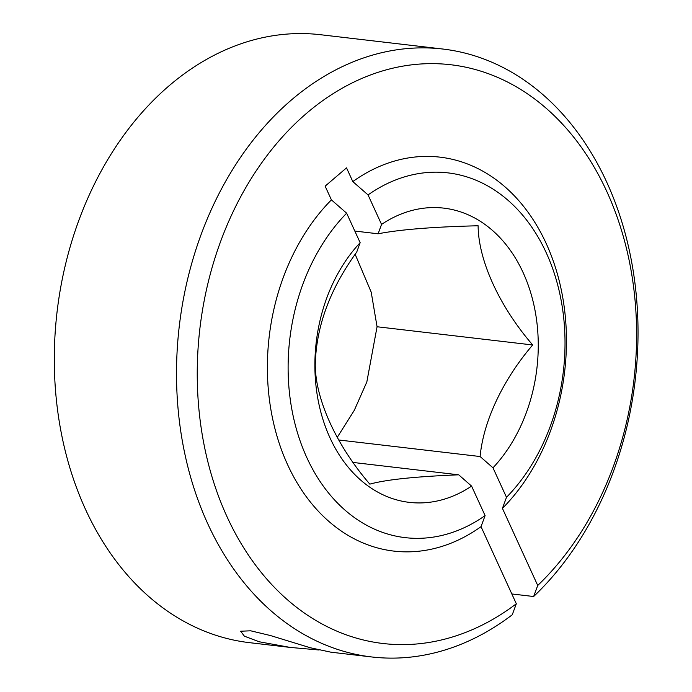 <?xml version="1.0" encoding="UTF-8"?>
<svg xmlns="http://www.w3.org/2000/svg" width="692" height="692" viewBox="0 0 692 692"><rect width="100%" height="100%" fill="white"/><g stroke="black" fill="none" stroke-linecap="round" stroke-linejoin="round"><path stroke-width="1.04" d="M537.727 585.475A291.349 218.542 96.7 0 0 603.744 185.041A291.349 218.542 96.7 0 0 306.642 113.254A291.349 218.542 96.7 0 0 223.888 509.641A291.349 218.542 96.7 0 0 516.327 603.761L512.244 614.79A306.037 229.562 -83.3 0 1 371.69 656.959A306.037 229.562 -83.3 0 1 180.465 429.308A306.037 229.562 -83.3 0 1 291.427 99.977A306.037 229.562 -83.3 0 1 442.845 49.037A306.037 229.562 -83.3 0 1 632.851 268.799A306.037 229.562 -83.3 0 1 533.644 596.513L537.727 585.475L502.427 508.378L506.492 497.314A183.622 137.734 96.7 0 0 546.317 252.926A183.622 137.734 96.7 0 0 368.04 194.91L381.543 224.407L378.117 233.792L354.823 231.059M319.055 649.996L290.259 647.427L259.154 641.761L244.371 636.173L240.643 631.216L250.703 630.81L270.46 635.55L310.293 647.747L330.914 652.184L371.69 656.959M442.845 49.037L320.63 34.73A306.037 229.562 96.7 0 0 169.211 85.678A306.037 229.562 96.7 0 0 58.249 415.001A306.037 229.562 96.7 0 0 249.475 642.66L290.259 647.427M511.838 593.961L533.644 596.513M338.63 439.974L480.101 456.53L492.989 467.818L506.492 497.314M331.416 199.876L346.649 213.197L360.151 242.693L356.726 252.07C329.911 289.066 316.097 326.693 315.258 364.935C315.474 399.543 336.502 445.562 369.839 484.141C385.755 479.66 415.382 476.546 458.701 474.816L471.589 486.104L485.101 515.601L481.026 526.664A198.31 148.754 -83.3 0 1 287.587 464.643A198.31 148.754 -83.3 0 1 331.416 199.876L325.136 186.157L346.528 167.871L352.808 181.589A198.31 148.754 -83.3 0 1 546.247 243.61A198.31 148.754 -83.3 0 1 502.427 508.378M368.04 194.91L352.808 181.589M458.701 474.816L353.197 462.464M516.327 603.761L481.026 526.664M381.543 224.407A148.123 111.109 -83.3 0 1 523.169 272.709A148.123 111.109 -83.3 0 1 492.989 467.818M471.589 486.104A148.123 111.109 -83.3 0 1 329.972 437.802A148.123 111.109 -83.3 0 1 360.151 242.693M346.649 213.197A183.622 137.734 96.7 0 0 306.815 457.585A183.622 137.734 96.7 0 0 485.101 515.601M355.143 254.258L371.206 292.162L377.062 326.754L532.693 344.971C499.451 306.495 478.336 260.469 478.12 225.765C433.278 226.864 399.941 229.536 378.117 233.792M377.062 326.754L366.838 381.941L354.304 410.295L337.315 437.249M480.101 456.53C483.647 419.11 504.598 377.728 532.693 344.971"/></g></svg>

